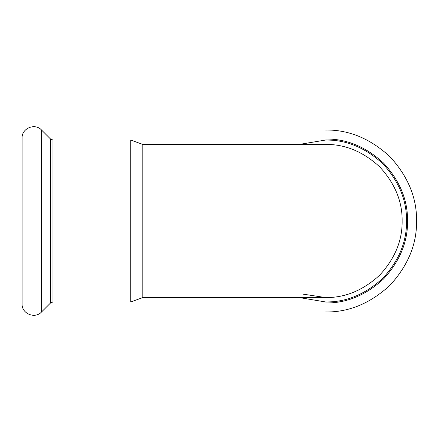 <?xml version="1.0" encoding="UTF-8"?>
<svg xmlns="http://www.w3.org/2000/svg" width="442" height="442" viewBox="0 0 442 442"><rect width="100%" height="100%" fill="white"/><g stroke="black" fill="none" stroke-linecap="round" stroke-linejoin="round"><path stroke-width="0.66" d="M50.548 139.031L50.548 302.969L41.526 311.986C35.012 319.251 21.575 313.682 22.1 303.941L22.1 138.059C21.575 128.318 35.012 122.749 41.526 130.014L50.548 139.031L52.985 140.042L130.733 140.042L130.733 301.958L52.985 301.958L52.985 140.042M130.733 301.958L142.805 297.56L142.805 144.44L130.733 140.042M302.858 294.112L325.577 297.56C345.119 297.82 363.164 290.35 379.717 275.134C394.927 258.587 402.402 240.542 402.137 221C402.402 201.458 394.927 183.413 379.717 166.866C363.164 151.65 345.119 144.18 325.577 144.44L142.805 144.44M299.262 297.56L325.577 301.958C346.241 302.234 365.324 294.328 382.827 278.245C398.911 260.741 406.817 241.663 406.535 221C406.817 200.337 398.911 181.259 382.827 163.755C365.324 147.672 346.241 139.766 325.577 140.042L299.262 144.44M41.526 311.986L41.526 130.014M325.577 311.986C348.799 312.301 370.247 303.416 389.916 285.339C407.994 265.67 416.878 244.222 416.568 221C416.878 197.778 407.994 176.33 389.916 156.661C370.247 138.584 348.799 129.699 325.577 130.014M325.577 302.969C346.5 303.245 365.821 295.245 383.54 278.957C399.828 261.239 407.828 241.918 407.546 221C407.828 200.082 399.828 180.761 383.54 163.043C365.821 146.755 346.5 138.755 325.577 139.031M50.548 302.969L52.985 301.958M142.805 297.56L325.577 297.56"/></g></svg>

